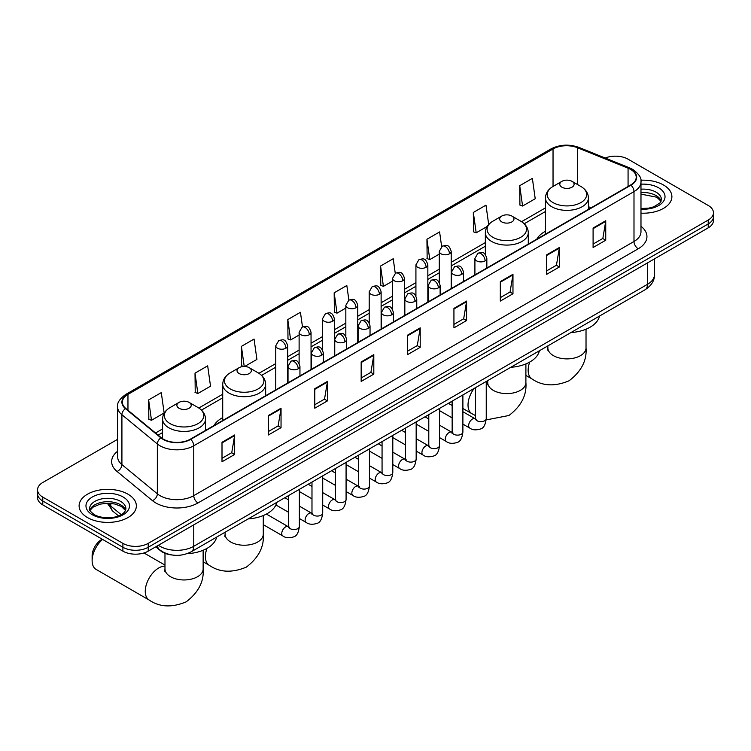 <?xml version="1.0" encoding="UTF-8"?>
<svg xmlns="http://www.w3.org/2000/svg" width="751" height="751" viewBox="0 0 751 751"><rect width="100%" height="100%" fill="white"/><g stroke="black" fill="none" stroke-linecap="round" stroke-linejoin="round"><path stroke-width="1.13" d="M222.718 417.603A31.608 18.249 0 0 0 214.035 425.507M545.479 231.252A31.608 18.249 0 0 0 536.796 239.165M171.866 554.98A17.893 10.326 180 0 1 160.554 550.755L155.757 546.803M117.607 439.316L42.788 482.508A17.893 10.326 0 0 0 37.55 489.812L37.55 497.603A17.893 10.326 0 0 0 42.788 504.907L122.911 551.159A17.893 10.326 0 0 0 148.21 551.159L708.212 227.853A17.893 10.326 0 0 0 713.45 220.55L713.45 216.654A17.893 10.326 0 0 1 708.212 223.958A17.893 10.326 0 0 0 713.45 216.654L713.45 212.758A17.893 10.326 0 0 0 708.212 205.455L628.089 159.193A17.893 10.326 0 0 0 605.212 158.02M37.55 489.812A17.893 10.326 0 0 0 42.788 497.115L122.911 543.367A17.893 10.326 0 0 0 148.21 543.367L148.21 547.263L708.212 223.958L148.21 547.263A17.893 10.326 0 0 1 122.911 547.263A17.893 10.326 0 0 0 148.21 547.263L148.21 551.159M42.788 497.115L42.788 501.011L122.911 547.263L42.788 501.011A17.893 10.326 0 0 1 37.55 493.707A17.893 10.326 0 0 0 42.788 501.011L42.788 504.907M663.508 184.999A28.622 16.522 0 0 0 640.866 180.221A28.622 16.522 0 0 1 663.508 184.999A28.622 16.522 0 0 1 671.892 196.687A28.622 16.522 0 0 0 663.508 184.999M127.97 494.196A28.622 16.522 0 0 0 96.776 490.61A28.622 16.522 0 0 0 79.108 505.883A28.622 16.522 0 0 0 87.492 517.561A28.622 16.522 0 0 0 118.686 521.147A28.622 16.522 0 0 0 136.353 505.883A28.622 16.522 0 0 0 127.97 494.196A28.622 16.522 0 0 0 96.776 490.61A28.622 16.522 0 0 0 79.108 505.883A28.622 16.522 0 0 0 87.492 517.561A28.622 16.522 0 0 0 118.686 521.147A28.622 16.522 0 0 0 136.353 505.883A28.622 16.522 0 0 0 127.97 494.196M630.624 169.416A19.085 11.021 180 0 1 636.21 177.208A19.085 11.021 180 0 1 630.624 184.999L190.379 439.166A19.085 11.021 180 0 1 161.258 437.702L125.83 408.488A19.085 11.021 180 0 1 122.375 402.17A19.085 11.021 180 0 1 127.961 394.378L553.036 148.961A19.085 11.021 180 0 1 577.472 147.731L628.071 168.186A19.085 11.021 180 0 1 630.624 169.416M630.953 169.228A19.564 11.293 0 0 0 628.343 167.961L577.754 147.506A19.564 11.293 0 0 0 552.698 148.773L127.623 394.181A19.564 11.293 0 0 0 125.436 408.647L160.864 437.861A19.564 11.293 0 0 0 190.716 439.363L630.953 185.197A19.564 11.293 0 0 0 630.953 169.228M222.005 442.283L222.005 461.762L234.659 454.458L234.659 434.979L222.005 442.283M222.005 458.307L231.749 452.684L234.603 435.627A4.769 2.751 -120 0 0 234.659 434.979M231.665 452.731L234.659 454.458M268.389 415.51L268.389 434.979L281.043 427.676L281.043 408.206L268.389 415.51M268.389 431.525L278.133 425.901L280.987 408.854A4.769 2.751 -120 0 0 281.043 408.206M278.048 425.948L281.043 427.676M314.782 388.727L314.782 408.206L327.427 400.903L327.427 381.424L314.782 388.727M314.782 404.751L324.516 399.119L327.38 382.071A4.769 2.751 -120 0 0 327.427 381.424M324.432 399.175L327.427 400.903M361.165 361.944L361.165 381.424L373.81 374.12L373.81 354.641L361.165 361.944M361.165 377.969L370.91 372.346L373.763 355.289A4.769 2.751 -120 0 0 373.81 354.641M370.825 372.393L373.81 374.12M593.093 228.041L593.093 247.52L605.738 240.217L605.738 220.738L593.093 228.041M593.093 244.066L602.837 238.442L605.691 221.385A4.769 2.751 -120 0 0 605.738 220.738M602.743 238.489L605.738 240.217M546.7 254.824L546.7 274.303L559.354 266.999L559.354 247.52L546.7 254.824M546.7 270.848L556.444 265.216L559.307 248.168A4.769 2.751 -120 0 0 559.354 247.52M556.36 265.272L559.354 266.999M500.316 281.606L500.316 301.085L512.971 293.782L512.971 274.303L500.316 281.606M500.316 297.631L510.06 291.998L512.914 274.95A4.769 2.751 -120 0 0 512.971 274.303M509.976 292.055L512.971 293.782M453.933 308.389L453.933 327.858L466.587 320.555L466.587 301.085L453.933 308.389M453.933 324.404L463.677 318.781L466.531 301.724A4.769 2.751 -120 0 0 466.587 301.085M463.592 318.828L466.587 320.555M407.549 335.162L407.549 354.641L420.203 347.337L420.203 327.858L407.549 335.162M407.549 351.186L417.293 345.563L420.147 328.506A4.769 2.751 -120 0 0 420.203 327.858M417.209 345.61L420.203 347.337M640.978 213.162A28.622 16.522 0 0 0 671.892 196.687A28.622 16.522 0 0 1 640.978 213.162M148.21 543.367L708.212 220.062A17.893 10.326 0 0 0 713.45 212.758M244.648 366.488L256.908 359.41L254.054 339.058L241.4 346.361L241.606 365.728M195.016 373.144L197.87 393.496L210.524 386.192L207.67 365.84L195.016 373.144L195.222 392.501M148.632 399.926L151.486 420.278L164.14 412.975L161.287 392.623L148.632 399.926L148.839 419.283M395.261 273.345L393.214 258.72L380.56 266.023L380.766 285.38M441.654 246.61L439.598 231.937L426.943 239.24L427.15 258.607M488.694 224.493L485.981 205.154L473.327 212.467L473.534 231.824M519.72 185.685L522.574 206.037L535.219 198.733L532.365 178.381L519.72 185.685L519.917 205.042M302.493 326.92L300.438 312.285L287.793 319.588L287.99 338.945M348.877 300.118L346.821 285.502L334.176 292.806L334.383 312.163M334.176 292.806L337.03 313.158L345.835 308.07M337.03 313.158L334.176 312.087M380.56 266.023L383.414 286.375L392.557 281.09M383.414 286.375L380.56 285.305M426.943 239.24L429.797 259.593L439.279 254.12M429.797 259.593L426.943 258.522M473.327 212.467L476.19 232.81L487.192 226.464M476.19 232.81L473.327 231.749M522.574 206.037L519.72 204.967M287.793 319.588L290.646 339.931L299.114 335.04M290.646 339.931L287.793 338.87M243.662 366.488L241.4 365.643M241.4 346.361L244.225 366.479M197.87 393.496L195.016 392.426M151.486 420.278L148.632 419.208M561.889 187.187A7.153 4.131 0 0 0 572.009 187.187A7.153 4.131 0 0 0 572.009 181.348L580.889 186.483A19.723 11.387 0 0 1 580.889 202.582A19.723 11.387 0 0 1 552.999 202.582A19.723 11.387 0 0 1 552.999 186.483C548.146 189.365 545.639 193.195 545.479 197.973A21.469 12.391 0 0 0 551.769 206.741A21.469 12.391 0 0 0 575.163 209.426A21.469 12.391 0 0 0 588.418 197.973C588.258 193.195 585.752 189.365 580.889 186.483L572.009 181.348A7.153 4.131 0 0 0 561.889 181.348A7.153 4.131 0 0 0 561.889 187.187M570.891 332.59A32.8 18.935 0 0 0 599.505 316.068M501.752 221.911A7.153 4.131 0 0 0 511.872 221.911A7.153 4.131 0 0 0 511.872 216.063L520.762 221.198A19.723 11.387 0 0 1 520.762 237.297A19.723 11.387 0 0 1 492.872 237.297A19.723 11.387 0 0 1 492.863 221.198C488.009 224.08 485.503 227.91 485.343 232.688A21.469 12.391 0 0 0 491.633 241.456A21.469 12.391 0 0 0 515.026 244.141A21.469 12.391 0 0 0 528.282 232.688C528.122 227.91 525.616 224.08 520.762 221.198L511.872 216.063A7.153 4.131 0 0 0 501.752 216.063A7.153 4.131 0 0 0 501.752 221.911M510.755 367.305A32.8 18.935 0 0 0 539.378 350.783M239.128 373.538A7.153 4.131 0 0 0 249.248 373.538A7.153 4.131 0 0 0 249.248 367.69L258.128 372.825A19.723 11.387 0 0 1 258.137 372.825A19.723 11.387 0 0 1 258.128 388.924A19.723 11.387 0 0 1 230.238 388.924A19.723 11.387 0 0 1 230.238 372.825C225.384 375.707 222.878 379.537 222.718 384.315A21.469 12.391 0 0 0 229.008 393.083A21.469 12.391 0 0 0 252.402 395.768A21.469 12.391 0 0 0 265.657 384.315C265.497 379.537 262.991 375.707 258.137 372.825L249.248 367.69A7.153 4.131 0 0 0 239.128 367.69A7.153 4.131 0 0 0 239.128 373.538M248.13 518.932A32.8 18.935 0 0 0 276.753 502.41M102.596 539.434A19.085 11.021 120 0 0 92.129 560.659L92.129 555.787A13.124 7.576 -60 0 1 101.404 539.725L102.249 539.237L101.404 539.725M92.129 560.659A19.085 11.021 120 0 0 96.081 569.399L149.214 600.068A19.085 11.021 -60 0 1 146.285 584.776A19.085 11.021 -60 0 1 158.752 567.963A19.085 11.021 -60 0 1 164.976 566.123M178.991 408.253A7.153 4.131 0 0 0 189.111 408.253A7.153 4.131 0 0 0 189.111 402.405L198.001 407.54A19.723 11.387 0 0 1 198.001 423.639A19.723 11.387 0 0 1 170.111 423.639A19.723 11.387 0 0 1 170.111 407.54C165.248 410.421 162.742 414.252 162.582 419.03A21.469 12.391 0 0 0 168.872 427.798A21.469 12.391 0 0 0 192.275 430.483A21.469 12.391 0 0 0 205.521 419.03C205.361 414.252 202.854 410.421 198.001 407.54L189.111 402.405A7.153 4.131 0 0 0 178.991 402.405A7.153 4.131 0 0 0 178.991 408.253M186.98 553.712A32.8 18.935 0 0 0 216.617 537.125M158.414 545.273A23.854 13.771 0 0 0 160.019 546.296A23.854 13.771 0 0 0 193.758 546.296L647.484 284.329A23.854 13.771 0 0 0 654.478 274.594C654.647 280.517 651.492 285.577 645.015 289.792L191.28 551.75A11.932 6.89 60 0 0 193.758 546.296L193.758 524.865M647.484 262.906L647.484 284.329A11.932 6.89 60 0 1 645.015 289.792M157.447 545.827A11.932 7.979 129.5 0 0 159.531 549.704L155.908 546.719M708.212 227.853L708.212 220.062M122.911 551.159L122.911 543.367M108.153 503.226A23.854 13.771 0 0 0 110.801 506.08L110.801 503.367M118.536 515.899L112.988 511.328A11.932 7.979 129.5 0 1 110.801 506.08L121.202 514.651M640.978 226.286A29.815 17.217 180 0 1 638.209 248.788L197.973 502.954A5.961 3.445 60 0 1 193.758 495.651L633.994 241.484A23.854 13.771 0 0 0 640.978 231.749L640.978 181.883A23.854 13.771 180 0 1 633.994 191.618A5.961 3.445 -120 0 0 630.953 185.197M197.973 502.954A29.815 17.217 180 0 1 155.804 502.954A29.815 17.217 180 0 1 152.462 500.654L117.034 471.45A29.815 17.217 180 0 1 117.607 451.248M160.019 495.651A23.854 13.771 0 0 0 193.758 495.651L193.758 445.794A23.854 13.771 180 0 1 157.344 443.954L121.915 414.74A23.854 13.771 180 0 1 117.607 406.845L117.607 456.702A23.854 13.771 0 0 0 121.915 464.606L157.344 493.811A23.854 13.771 0 0 0 160.019 495.651M640.978 181.883C641.776 178.156 639.035 174.007 632.755 169.416L629.62 167.895A5.961 2.797 112 0 0 628.343 167.961M629.62 167.895L579.03 147.44C569.145 143.948 559.767 144.455 550.896 148.961A5.961 3.445 60 0 1 552.698 148.773M127.623 394.181A5.961 3.445 -120 0 0 125.83 394.378C119.634 398.828 116.893 402.977 117.607 406.845M125.436 408.647A5.961 3.99 129.5 0 0 121.915 414.74L121.915 464.606A5.961 3.99 -50.5 0 1 117.034 471.45M579.03 147.44A5.961 2.797 112 0 0 577.754 147.506M160.864 437.861A5.961 3.99 129.5 0 0 157.344 443.954L157.344 493.811A5.961 3.99 -50.5 0 1 152.462 500.654M190.716 439.363A5.961 3.445 60 0 1 193.758 445.794L633.994 191.618L633.994 241.484A5.961 3.445 60 0 0 638.209 248.788M127.961 394.378L127.961 410.253M628.071 168.186L628.071 186.473M577.472 147.731L577.472 184.502M591.14 207.792L588.418 206.685M553.036 148.961L553.036 186.455M545.479 207.867L521.551 221.676M485.343 242.582L451.21 262.287M439.279 269.177L427.845 275.777M415.923 282.658L404.489 289.266M392.557 296.147L381.123 302.747M369.201 309.637L357.767 316.237M345.835 323.127L334.402 329.727M322.479 336.617L311.045 343.216M299.114 350.097L287.68 356.697M275.758 363.587L258.926 373.303M222.718 394.209L198.79 408.018M162.582 428.924L155.541 432.989M407.549 335.781L420.147 328.506M453.933 308.999L466.531 301.724M500.316 282.226L512.914 274.95M546.7 255.443L559.307 248.168M593.093 228.661L605.691 221.385M361.165 362.564L373.763 355.289M314.782 389.347L327.38 382.071M268.389 416.12L280.987 408.854M222.005 442.902L234.603 435.627M661.143 201.108A18.174 10.495 0 0 0 656.121 195.598A18.174 10.495 0 0 0 640.978 192.603M640.978 208.515L648.826 208.13L653.764 206.825L659.96 202.958L661.443 199.606A18.174 10.495 0 0 0 656.121 192.19A18.174 10.495 0 0 0 640.978 189.196M640.978 209.182A21.751 12.56 0 0 0 662.898 202.094A21.751 12.56 0 0 0 658.655 187.806A21.751 12.56 0 0 0 640.978 184.192M586.024 329.191L586.024 347.873A19.085 11.021 180 0 1 580.439 355.664A19.085 11.021 180 0 1 553.449 355.664A19.085 11.021 180 0 1 547.864 347.873L547.61 350.126M586.024 347.873C587.01 360.424 581.368 371.398 569.08 380.785C554.811 386.727 542.485 386.136 532.102 379.011A19.085 11.021 -60 0 1 529.727 362.057M525.897 363.906L525.897 382.597A19.085 11.021 180 0 1 520.302 390.379A19.085 11.021 180 0 1 493.323 390.379A19.085 11.021 180 0 1 487.728 382.597L487.483 384.841M475.514 415.594L471.966 413.726A19.085 11.021 -60 0 1 474.088 388.483M263.272 515.533L263.272 534.214A19.085 11.021 180 0 1 257.677 542.006A19.085 11.021 180 0 1 230.698 542.006A19.085 11.021 180 0 1 225.103 534.214L224.849 536.467M263.272 534.214C264.258 546.766 258.607 557.74 246.319 567.127C232.05 573.069 219.724 572.487 209.341 565.353A19.085 11.021 -60 0 1 206.966 548.399M203.136 550.248L203.136 568.939A19.085 11.021 180 0 1 197.551 576.73A19.085 11.021 180 0 1 170.561 576.73A19.085 11.021 180 0 1 164.976 568.939L164.722 571.182M125.605 510.305A18.174 10.495 0 0 0 120.582 504.785A18.174 10.495 0 0 0 102.333 502.184A18.174 10.495 0 0 0 89.857 510.305M120.582 501.377A18.174 10.495 0 0 0 100.775 499.105A18.174 10.495 0 0 0 89.557 508.803C88.599 509.366 90.129 511.29 94.138 514.585C103.478 520.049 124.262 518.528 125.905 508.803A18.174 10.495 0 0 0 120.582 501.377M92.345 514.764A21.751 12.56 0 0 0 123.117 514.764A21.751 12.56 0 0 0 123.117 496.993A21.751 12.56 0 0 0 92.345 496.993A21.751 12.56 0 0 0 92.345 514.764M485.099 260.888A5.961 3.445 0 0 0 486.845 258.447C484.423 250.806 482.067 252.327 477.899 253.284A5.961 3.445 60 0 1 480.875 253.585A5.961 3.445 -120 0 1 485.099 260.888A5.961 3.445 0 0 1 476.66 260.888A5.961 3.445 0 0 1 474.914 258.447L477.899 253.284M462.888 424.099L469.76 428.07A5.37 3.098 -60 0 1 468.943 423.771A5.37 3.098 -60 0 1 472.445 419.039A5.37 3.098 -60 0 1 472.679 418.908A5.37 3.098 -60 0 1 475.13 418.776L462.888 411.708M475.824 419.311L475.336 419.715L475.514 418.551A5.37 3.098 -0 0 0 477.082 420.738A5.37 3.098 -0 0 0 484.433 420.879A5.37 3.098 -0 0 0 486.244 418.551C485.512 424.784 483.578 428.267 480.452 428.999C475.974 430.361 472.407 430.051 469.76 428.07M461.734 274.378A5.961 3.445 0 0 0 463.48 271.937C461.058 264.286 458.711 265.816 454.533 266.774A5.961 3.445 60 0 1 457.519 267.074A5.961 3.445 -120 0 1 461.734 274.378A5.961 3.445 0 0 1 453.304 274.378A5.961 3.445 0 0 1 451.558 271.937L454.533 266.774M439.523 437.589L446.404 441.56A5.37 3.098 -60 0 1 445.578 437.26A5.37 3.098 -60 0 1 449.089 432.529A5.37 3.098 -60 0 1 449.323 432.398A5.37 3.098 -60 0 1 451.764 432.257L439.523 425.188M452.459 432.801L451.98 433.196L452.149 432.041A5.37 3.098 -0 0 0 453.726 434.228A5.37 3.098 -0 0 0 461.067 434.36A5.37 3.098 -0 0 0 462.888 432.041C462.147 438.274 460.222 441.757 457.096 442.48C452.609 443.85 449.042 443.541 446.404 441.56M438.377 287.858A5.961 3.445 0 0 0 440.124 285.427C437.702 277.776 435.345 279.297 431.177 280.264A5.961 3.445 60 0 1 434.153 280.555A5.961 3.445 -120 0 1 438.377 287.858A5.961 3.445 0 0 1 429.938 287.858A5.961 3.445 0 0 1 428.192 285.427L431.177 280.264M416.167 451.069L423.038 455.04A5.37 3.098 -60 0 1 422.212 450.741A5.37 3.098 -60 0 1 425.723 446.01A5.37 3.098 -60 0 1 425.958 445.887A5.37 3.098 -60 0 1 428.408 445.747L416.167 438.678M429.093 446.291L428.614 446.685L428.793 445.531A5.37 3.098 -0 0 0 430.361 447.718A5.37 3.098 -0 0 0 437.702 447.849A5.37 3.098 -0 0 0 439.523 445.531C438.791 451.755 436.857 455.237 433.731 455.97C429.243 457.331 425.686 457.021 423.038 455.04M415.012 301.348A5.961 3.445 0 0 0 416.758 298.917C414.336 291.266 411.989 292.787 407.812 293.754A5.961 3.445 60 0 1 410.797 294.045A5.961 3.445 -120 0 1 415.012 301.348A5.961 3.445 0 0 1 406.582 301.348A5.961 3.445 0 0 1 404.836 298.917L407.812 293.754M392.801 464.559L399.682 468.53A5.37 3.098 -60 0 1 398.856 464.231A5.37 3.098 -60 0 1 402.358 459.499A5.37 3.098 -60 0 1 402.602 459.368A5.37 3.098 -60 0 1 405.042 459.236L392.801 452.168M405.737 459.781L405.258 460.175L405.427 459.011A5.37 3.098 -0 0 0 407.004 461.208A5.37 3.098 -0 0 0 414.345 461.339A5.37 3.098 -0 0 0 416.167 459.011C415.425 465.245 413.501 468.727 410.375 469.459C405.887 470.821 402.32 470.511 399.682 468.53M391.647 314.838A5.961 3.445 0 0 0 393.393 312.397C390.98 304.756 388.624 306.277 384.456 307.234A5.961 3.445 60 0 1 387.432 307.535A5.961 3.445 -120 0 1 391.647 314.838A5.961 3.445 0 0 1 383.217 314.838A5.961 3.445 0 0 1 381.47 312.397L384.456 307.234M369.436 478.049L376.317 482.02A5.37 3.098 -60 0 1 375.491 477.72A5.37 3.098 -60 0 1 379.002 472.989A5.37 3.098 -60 0 1 379.236 472.858A5.37 3.098 -60 0 1 381.686 472.726L369.436 465.658M382.372 473.261L381.893 473.665L382.062 472.501A5.37 3.098 -0 0 0 383.639 474.698A5.37 3.098 -0 0 0 390.98 474.829A5.37 3.098 -0 0 0 392.801 472.501C392.069 478.734 390.135 482.217 387.009 482.949C382.522 484.311 378.964 484.001 376.317 482.02M368.29 328.328A5.961 3.445 0 0 0 370.036 325.887C367.615 318.236 365.268 319.766 361.09 320.724A5.961 3.445 60 0 1 364.075 321.024A5.961 3.445 -120 0 1 368.29 328.328A5.961 3.445 0 0 1 359.851 328.328A5.961 3.445 0 0 1 358.105 325.887L361.09 320.724M346.08 491.539L352.951 495.51A5.37 3.098 -60 0 1 352.135 491.21A5.37 3.098 -60 0 1 355.636 486.479A5.37 3.098 -60 0 1 355.88 486.348A5.37 3.098 -60 0 1 358.321 486.207L346.08 479.138M359.016 486.751L358.537 487.146L358.706 485.991A5.37 3.098 -0 0 0 360.273 488.178A5.37 3.098 -0 0 0 367.624 488.31A5.37 3.098 -0 0 0 369.436 485.991C368.703 492.224 366.77 495.707 363.653 496.43C359.166 497.8 355.599 497.491 352.951 495.51M344.925 341.808A5.961 3.445 0 0 0 346.671 339.377C344.258 331.726 341.902 333.247 337.725 334.214A5.961 3.445 60 0 1 340.71 334.505A5.961 3.445 -120 0 1 344.925 341.808A5.961 3.445 0 0 1 336.495 341.808A5.961 3.445 0 0 1 334.749 339.377L337.725 334.214M322.714 505.029L329.595 508.99A5.37 3.098 -60 0 1 328.769 504.691A5.37 3.098 -60 0 1 332.28 499.959A5.37 3.098 -60 0 1 332.515 499.837A5.37 3.098 -60 0 1 334.965 499.697L322.714 492.628M335.65 500.241L335.171 500.635L335.34 499.481A5.37 3.098 -0 0 0 336.917 501.668A5.37 3.098 -0 0 0 344.258 501.799A5.37 3.098 -0 0 0 346.08 499.481C345.338 505.714 343.414 509.187 340.287 509.92C335.8 511.281 332.242 510.98 329.595 508.99M321.569 355.298A5.961 3.445 0 0 0 323.315 352.867C320.893 345.216 318.537 346.737 314.369 347.704A5.961 3.445 60 0 1 317.354 347.995A5.961 3.445 -120 0 1 321.569 355.298A5.961 3.445 0 0 1 313.129 355.298A5.961 3.445 0 0 1 311.383 352.867L314.369 347.704M299.358 518.509L306.23 522.48A5.37 3.098 -60 0 1 305.413 518.181A5.37 3.098 -60 0 1 308.914 513.449A5.37 3.098 -60 0 1 309.159 513.327A5.37 3.098 -60 0 1 311.599 513.186L299.358 506.118M312.294 513.731L311.806 514.125L311.984 512.961A5.37 3.098 -0 0 0 313.552 515.158A5.37 3.098 -0 0 0 320.902 515.289A5.37 3.098 -0 0 0 322.714 512.961C321.982 519.194 320.048 522.677 316.922 523.409C312.444 524.771 308.877 524.461 306.23 522.48M298.203 368.788A5.961 3.445 0 0 0 299.949 366.357C297.527 358.706 295.181 360.227 291.003 361.184A5.961 3.445 60 0 1 293.988 361.484A5.961 3.445 -120 0 1 298.203 368.788A5.961 3.445 0 0 1 289.773 368.788A5.961 3.445 0 0 1 288.027 366.357L291.003 361.184M263.272 524.658L282.874 535.97A5.37 3.098 -60 0 1 282.047 531.67A5.37 3.098 -60 0 1 285.558 526.939A5.37 3.098 -60 0 1 285.793 526.808A5.37 3.098 -60 0 1 288.234 526.676L266.398 514.069M288.928 527.211L288.45 527.615L288.619 526.451A5.37 3.098 -0 0 0 290.196 528.648A5.37 3.098 -0 0 0 297.537 528.779A5.37 3.098 -0 0 0 299.358 526.451C298.616 532.684 296.692 536.167 293.566 536.899C289.079 538.26 285.511 537.951 282.874 535.97M449.464 253.8A5.961 3.445 0 0 0 451.21 251.369C448.788 243.718 446.441 245.239 442.264 246.206A5.961 3.445 60 0 1 445.249 246.497A5.961 3.445 -120 0 1 449.464 253.8A5.961 3.445 0 0 1 441.034 253.8A5.961 3.445 0 0 1 439.279 251.369L442.264 246.206M426.099 267.29A5.961 3.445 0 0 0 427.845 264.859C425.432 257.208 423.076 258.729 418.908 259.686A5.961 3.445 60 0 1 421.884 259.987A5.961 3.445 -120 0 1 426.099 267.29A5.961 3.445 0 0 1 417.669 267.29A5.961 3.445 0 0 1 415.923 264.859L418.908 259.686M402.743 280.78A5.961 3.445 0 0 0 404.489 278.339C402.067 270.689 399.72 272.219 395.542 273.176A5.961 3.445 60 0 1 398.528 273.477A5.961 3.445 -120 0 1 402.743 280.78A5.961 3.445 0 0 1 394.303 280.78A5.961 3.445 0 0 1 392.557 278.339L395.542 273.176M379.377 294.261A5.961 3.445 0 0 0 381.123 291.829C378.711 284.178 376.354 285.699 372.177 286.666A5.961 3.445 60 0 1 375.162 286.957A5.961 3.445 -120 0 1 379.377 294.261A5.961 3.445 0 0 1 370.947 294.261A5.961 3.445 0 0 1 369.201 291.829L372.177 286.666M356.021 307.75A5.961 3.445 0 0 0 357.767 305.319C355.345 297.668 352.989 299.189 348.821 300.156A5.961 3.445 60 0 1 351.806 300.447A5.961 3.445 -120 0 1 356.021 307.75A5.961 3.445 0 0 1 347.582 307.75A5.961 3.445 0 0 1 345.835 305.319L348.821 300.156M332.655 321.24A5.961 3.445 0 0 0 334.402 318.809C331.98 311.158 329.633 312.679 325.455 313.636A5.961 3.445 60 0 1 328.44 313.937A5.961 3.445 -120 0 1 332.655 321.24A5.961 3.445 0 0 1 324.225 321.24A5.961 3.445 0 0 1 322.479 318.809L325.455 313.636M309.299 334.73A5.961 3.445 0 0 0 311.045 332.289C308.623 324.639 306.267 326.169 302.099 327.126A5.961 3.445 60 0 1 305.075 327.427A5.961 3.445 -120 0 1 309.299 334.73A5.961 3.445 0 0 1 300.86 334.73A5.961 3.445 0 0 1 299.114 332.289L302.099 327.126M285.934 348.211A5.961 3.445 0 0 0 287.68 345.779C285.258 338.128 282.911 339.659 278.734 340.616A5.961 3.445 60 0 1 281.719 340.907A5.961 3.445 -120 0 1 285.934 348.211A5.961 3.445 0 0 1 277.504 348.211A5.961 3.445 0 0 1 275.758 345.779L278.734 340.616M191.28 551.75C181.686 556.575 172.092 556.575 162.488 551.75L159.531 549.704M654.478 274.594L654.478 258.87M112.988 511.328L107.309 503.226M550.896 148.961L125.83 394.378M545.479 211.491L524.226 223.77M485.343 246.215L451.21 265.92M439.279 272.801L427.845 279.41M415.923 286.291L404.489 292.89M392.557 299.78L381.123 306.38M369.201 313.27L357.767 319.87M345.835 326.751L334.402 333.36M322.479 340.241L311.045 346.84M299.114 353.73L287.68 360.33M275.758 367.22L261.592 375.387M222.718 397.833L201.465 410.112M162.582 432.557L158.132 435.129M661.058 201.315L656.862 197.231L640.978 194.115M532.102 379.011L525.897 375.425M588.418 209.369L588.418 197.973M545.479 234.152L545.479 197.973M561.889 181.348L552.999 186.483M547.864 345.882L547.864 347.873M525.897 382.597C526.883 395.148 521.232 406.113 508.943 415.5L488.507 419.471L486.235 419.124M471.966 413.726L462.888 408.478M452.149 402.283L451.163 401.71M528.282 244.084L528.282 232.688M485.343 254.495L485.343 232.688M501.752 216.063L492.863 221.198M487.728 380.597L487.728 382.597M209.341 565.353L203.136 561.767M265.657 395.711L265.657 384.315M222.718 420.504L222.718 384.315M239.128 367.69L230.238 372.825M225.103 532.224L225.103 534.214M203.136 568.939C204.122 581.49 198.471 592.455 186.182 601.842C171.913 607.794 159.597 607.202 149.214 600.068M205.521 430.426L205.521 419.03M162.582 438.678L162.582 419.03M178.991 402.405L170.111 407.54M164.976 565.099L143.976 552.971M164.976 553.299L164.976 568.939M125.52 510.502L121.324 506.427L114.931 504.015L107.712 503.226L100.024 504.137L92.842 507.254L89.942 510.502M476.218 419.199L475.13 418.776M486.244 381.461L486.244 418.551M486.845 268.013L486.845 258.447M452.149 417.903L439.523 410.609M475.514 387.657L475.514 418.551M474.914 274.894L474.914 258.447M452.149 405.502L448.375 403.325M452.853 432.689L451.764 432.257M462.888 394.942L462.888 432.041M463.48 281.494L463.48 271.937M428.793 431.393L416.167 424.099M452.149 401.147L452.149 432.041M451.558 288.384L451.558 271.937M428.793 418.992L425.01 416.814M429.497 446.178L428.408 445.747M439.523 408.431L439.523 445.531M440.124 294.983L440.124 285.427M405.427 444.874L392.801 437.589M428.793 414.627L428.793 445.531M428.192 301.874L428.192 285.427M405.427 432.482L401.644 430.304M406.131 459.668L405.042 459.236M416.167 421.921L416.167 459.011M416.758 308.473L416.758 298.917M382.062 458.363L369.436 451.069M405.427 428.117L405.427 459.011M404.836 315.354L404.836 298.917M382.062 445.972L378.288 443.785M382.775 473.158L381.686 472.726M392.801 435.411L392.801 472.501M393.393 321.963L393.393 312.397M358.706 471.853L346.08 464.559M382.062 441.607L382.062 472.501M381.47 328.844L381.47 312.397M358.706 459.452L354.923 457.275M359.41 486.639L358.321 486.207M369.436 448.891L369.436 485.991M370.036 335.444L370.036 325.887M335.34 485.343L322.714 478.049M358.706 455.097L358.706 485.991M358.105 342.334L358.105 325.887M335.34 472.942L331.566 470.764M336.054 500.128L334.965 499.697M346.08 462.381L346.08 499.481M346.671 348.933L346.671 339.377M311.984 498.824L299.358 491.539M335.34 468.577L335.34 499.481M334.749 355.824L334.749 339.377M311.984 486.432L308.201 484.254M312.688 513.618L311.599 513.186M322.714 475.871L322.714 512.961M323.315 362.423L323.315 352.867M288.619 512.313L275.899 504.972M311.984 482.067L311.984 512.961M311.383 369.304L311.383 352.867M288.619 499.922L284.845 497.735M289.332 527.108L288.234 526.676M299.358 489.361L299.358 526.451M299.949 375.913L299.949 366.357M288.619 495.557L288.619 526.451M288.027 382.794L288.027 366.357M451.21 288.581L451.21 251.369M439.279 282.376L439.279 251.369M427.845 302.071L427.845 264.859M415.923 295.866L415.923 264.859M404.489 315.561L404.489 278.339M392.557 309.356L392.557 278.339M381.123 329.041L381.123 291.829M369.201 322.846L369.201 291.829M357.767 342.531L357.767 305.319M345.835 336.326L345.835 305.319M334.402 356.021L334.402 318.809M322.479 349.816L322.479 318.809M311.045 369.511L311.045 332.289M299.114 363.306L299.114 332.289M287.68 382.991L287.68 345.779M275.758 389.882L275.758 345.779"/></g></svg>
